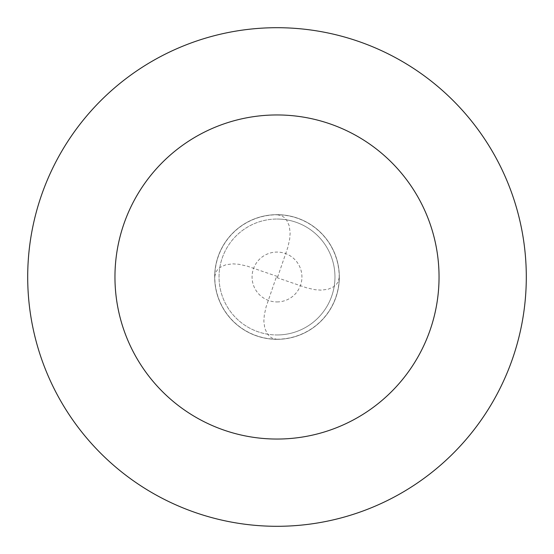 <?xml version="1.0" encoding="UTF-8"?>
<svg xmlns="http://www.w3.org/2000/svg" width="554" height="554" viewBox="0 0 554 554"><rect width="100%" height="100%" fill="white"/><g stroke="black" fill="none" stroke-linecap="round" stroke-linejoin="round"><path stroke-width="0.42" stroke-dasharray="2.77 2.08" d="M277 339.325A62.325 62.325 0 0 0 339.325 277A62.325 62.325 0 0 0 277 214.675A62.325 62.325 0 0 1 339.325 277A62.325 62.325 0 0 1 277 339.325A62.325 62.325 0 0 1 214.675 277A62.325 62.325 0 0 1 277 214.675A62.325 62.325 0 0 0 214.675 277A62.325 62.325 0 0 0 277 339.325A62.325 62.325 0 0 0 339.325 277A62.325 62.325 0 0 0 277 214.675A62.325 62.325 0 0 1 339.325 277A62.325 62.325 0 0 1 277 339.325A62.325 62.325 0 0 1 214.675 277A62.325 62.325 0 0 1 277 214.675A62.325 62.325 0 0 0 214.675 277A62.325 62.325 0 0 0 277 339.325L272.132 338.141L269.514 336.326L267.291 333.778L264.75 328.12L263.856 321.147L264.313 314.97L266.093 306.874L276.411 276.792M277 334.962A57.962 57.962 0 0 0 334.962 277A57.962 57.962 0 0 0 277 219.038A57.962 57.962 0 0 1 334.962 277A57.962 57.962 0 0 1 277 334.962A57.962 57.962 0 0 1 219.038 277A57.962 57.962 0 0 1 277 219.038A57.962 57.962 0 0 0 219.038 277A57.962 57.962 0 0 0 277 334.962A57.962 57.962 0 0 0 334.962 277A57.962 57.962 0 0 0 277 219.038A57.962 57.962 0 0 0 219.038 277A57.962 57.962 0 0 0 277 334.962M277 526.3A249.3 249.3 0 0 0 526.3 277A249.3 249.3 0 0 0 277 27.7A249.3 249.3 0 0 0 27.7 277A249.3 249.3 0 0 0 277 526.3M276.792 277.589L306.874 287.907L314.97 289.687L321.147 290.144L328.12 289.25L333.778 286.709L336.326 284.486L338.141 281.868L339.325 277M277.589 277.208L287.907 247.126L289.687 239.03L290.144 232.853L289.25 225.88L286.709 220.222L284.486 217.674L281.868 215.859L277 214.675M277.208 276.411L247.126 266.093L239.03 264.313L232.853 263.856L225.88 264.75L220.222 267.291L217.674 269.514L215.859 272.132L214.675 277M277 301.93A24.93 24.93 0 0 0 301.93 277A24.93 24.93 0 0 0 277 252.07A24.93 24.93 0 0 0 252.07 277A24.93 24.93 0 0 0 277 301.93M277 339.207A62.207 62.207 0 0 0 339.207 277A62.207 62.207 0 0 0 277 214.793A62.207 62.207 0 0 0 214.793 277A62.207 62.207 0 0 0 277 339.207"/><path stroke-width="0.83" d="M277 526.3A249.3 249.3 0 0 0 526.3 277A249.3 249.3 0 0 0 277 27.7A249.3 249.3 0 0 0 27.7 277A249.3 249.3 0 0 0 277 526.3M277 439.045A162.045 162.045 0 0 0 439.045 277A162.045 162.045 0 0 0 277 114.955A162.045 162.045 0 0 0 114.955 277A162.045 162.045 0 0 0 277 439.045"/></g></svg>
